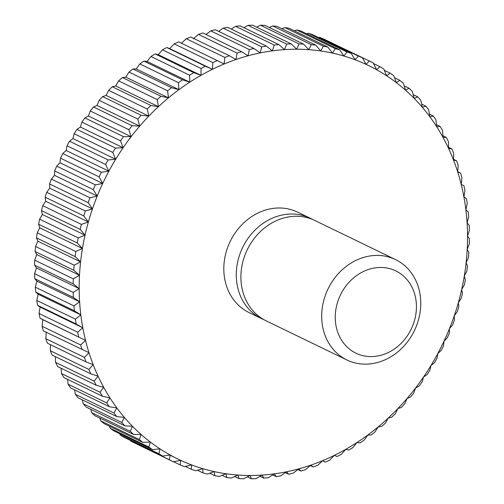 <?xml version="1.0" encoding="UTF-8"?>
<svg xmlns="http://www.w3.org/2000/svg" width="504" height="504" viewBox="0 0 504 504"><rect width="100%" height="100%" fill="white"/><g stroke="black" fill="none" stroke-linecap="round" stroke-linejoin="round"><path stroke-width="0.76" d="M367.857 256.353A55.768 47.956 115.9 0 0 322.906 304.126A55.768 47.956 115.9 0 0 346.891 359.969A55.768 47.956 115.9 0 0 374.579 363.208A55.768 47.956 115.9 0 0 419.53 315.441A55.768 47.956 115.9 0 0 395.539 259.598A55.768 47.956 115.9 0 0 367.857 256.353M373.086 268.235A45.706 39.299 115.9 0 0 335.336 320.279A45.706 39.299 115.9 0 0 378.592 355.811A45.706 39.299 115.9 0 0 416.342 303.767A45.706 39.299 115.9 0 0 373.086 268.235M395.539 259.598L314.754 220.443A55.768 47.956 115.9 0 0 287.072 217.199A55.768 47.956 115.9 0 0 242.122 264.972A55.768 47.956 115.9 0 0 266.112 320.815L346.891 359.969M312.411 219.391A55.768 47.956 115.9 0 0 310.136 218.201A55.768 47.956 115.9 0 0 282.448 214.956A55.768 47.956 115.9 0 0 237.497 262.729A55.768 47.956 115.9 0 0 261.488 318.572A55.768 47.956 115.9 0 0 263.831 319.624M310.136 218.201L297.675 212.165A55.768 47.956 115.9 0 0 269.993 208.921A55.768 47.956 115.9 0 0 225.036 256.687A55.768 47.956 115.9 0 0 249.026 312.537L261.488 318.572M35.318 287.16L36.918 281.131L34.782 278.693L73.389 297.404L79.619 301.833A218.616 187.979 115.9 0 0 80.829 314.906A218.616 187.979 115.9 0 0 82.801 327.77A218.616 187.979 115.9 0 0 85.522 340.376A218.616 187.979 115.9 0 0 88.981 352.674A218.616 187.979 115.9 0 0 93.171 364.619A218.616 187.979 115.9 0 0 98.072 376.16A218.616 187.979 115.9 0 0 103.667 387.248A218.616 187.979 115.9 0 0 109.929 397.845A218.616 187.979 115.9 0 0 116.84 407.906A218.616 187.979 115.9 0 0 124.362 417.394A218.616 187.979 115.9 0 0 132.476 426.271A218.616 187.979 115.9 0 0 141.145 434.505A218.616 187.979 115.9 0 0 150.337 442.052A218.616 187.979 115.9 0 0 160.014 448.894A218.616 187.979 115.9 0 0 170.138 454.999A218.616 187.979 115.9 0 0 180.671 460.341A218.616 187.979 115.9 0 0 191.57 464.902A218.616 187.979 115.9 0 0 202.784 468.67A218.616 187.979 115.9 0 0 214.288 471.618A218.616 187.979 115.9 0 0 226.019 473.741A218.616 187.979 115.9 0 0 237.932 475.026A218.616 187.979 115.9 0 0 249.99 475.48A218.616 187.979 115.9 0 0 262.143 475.083A218.616 187.979 115.9 0 0 274.34 473.854A218.616 187.979 115.9 0 0 286.53 471.788A218.616 187.979 115.9 0 0 298.664 468.896A218.616 187.979 115.9 0 0 310.703 465.186A218.616 187.979 115.9 0 0 322.598 460.681A218.616 187.979 115.9 0 0 334.297 455.389A218.616 187.979 115.9 0 0 345.75 449.335A218.616 187.979 115.9 0 0 356.92 442.544A218.616 187.979 115.9 0 0 367.762 435.046A218.616 187.979 115.9 0 0 378.233 426.863A218.616 187.979 115.9 0 0 388.282 418.03A218.616 187.979 115.9 0 0 397.883 408.58A218.616 187.979 115.9 0 0 406.993 398.557A218.616 187.979 115.9 0 0 415.573 387.998A218.616 187.979 115.9 0 0 423.599 376.935A218.616 187.979 115.9 0 0 431.027 365.431A218.616 187.979 115.9 0 0 437.831 353.512A218.616 187.979 115.9 0 0 443.986 341.233A218.616 187.979 115.9 0 0 449.467 328.646A218.616 187.979 115.9 0 0 454.255 315.8A218.616 187.979 115.9 0 0 458.331 302.74A218.616 187.979 115.9 0 0 461.677 289.517A218.616 187.979 115.9 0 0 464.272 276.192A218.616 187.979 115.9 0 0 466.124 262.811A218.616 187.979 115.9 0 0 467.208 249.43A218.616 187.979 115.9 0 0 467.529 236.093A218.616 187.979 115.9 0 0 467.082 222.869A218.616 187.979 115.9 0 0 465.872 209.79A218.616 187.979 115.9 0 0 463.907 196.925A218.616 187.979 115.9 0 0 461.185 184.319A218.616 187.979 115.9 0 0 457.72 172.022A218.616 187.979 115.9 0 0 453.531 160.077A218.616 187.979 115.9 0 0 448.629 148.541A218.616 187.979 115.9 0 0 443.035 137.447A218.616 187.979 115.9 0 0 436.773 126.85A218.616 187.979 115.9 0 0 429.868 116.789A218.616 187.979 115.9 0 0 422.339 107.302A218.616 187.979 115.9 0 0 414.225 98.425A218.616 187.979 115.9 0 0 405.556 90.197A218.616 187.979 115.9 0 0 396.364 82.643A218.616 187.979 115.9 0 0 386.688 75.808A218.616 187.979 115.9 0 0 376.564 69.703A218.616 187.979 115.9 0 0 366.036 64.355A218.616 187.979 115.9 0 0 355.137 59.793A218.616 187.979 115.9 0 0 343.917 56.032A218.616 187.979 115.9 0 0 332.419 53.084A218.616 187.979 115.9 0 0 320.689 50.961A218.616 187.979 115.9 0 0 308.769 49.669A218.616 187.979 115.9 0 0 296.711 49.222A218.616 187.979 115.9 0 0 284.558 49.612A218.616 187.979 115.9 0 0 272.368 50.841A218.616 187.979 115.9 0 0 260.177 52.907A218.616 187.979 115.9 0 0 248.037 55.799A218.616 187.979 115.9 0 0 235.998 59.51A218.616 187.979 115.9 0 0 224.104 64.014A218.616 187.979 115.9 0 0 212.411 69.306A218.616 187.979 115.9 0 0 200.951 75.361A218.616 187.979 115.9 0 0 189.781 82.152A218.616 187.979 115.9 0 0 178.939 89.655A218.616 187.979 115.9 0 0 168.475 97.839A218.616 187.979 115.9 0 0 158.42 106.672A218.616 187.979 115.9 0 0 148.819 116.115A218.616 187.979 115.9 0 0 139.709 126.139A218.616 187.979 115.9 0 0 131.128 136.704A218.616 187.979 115.9 0 0 123.108 147.76A218.616 187.979 115.9 0 0 115.681 159.27A218.616 187.979 115.9 0 0 108.877 171.184A218.616 187.979 115.9 0 0 102.715 183.462A218.616 187.979 115.9 0 0 97.234 196.05A218.616 187.979 115.9 0 0 92.446 208.902A218.616 187.979 115.9 0 0 88.37 221.962A218.616 187.979 115.9 0 0 85.031 235.179A218.616 187.979 115.9 0 0 82.429 248.504A218.616 187.979 115.9 0 0 80.583 261.885A218.616 187.979 115.9 0 0 79.493 275.272A218.616 187.979 115.9 0 0 79.172 288.603A218.616 187.979 115.9 0 0 79.619 301.833L73.918 305.871L35.318 287.16A223.077 191.816 115.9 0 0 35.771 292.087L74.378 310.798L80.829 314.906L75.398 319.145L36.798 300.434A223.077 191.816 115.9 0 0 37.542 305.292L76.142 324.003L82.801 327.77L77.654 332.199L39.047 313.488A223.077 191.816 115.9 0 0 40.074 318.244L85.522 340.376L80.672 344.969L42.065 326.258A223.077 191.816 115.9 0 0 43.369 330.895L88.981 352.674L84.439 357.412L45.833 338.701A223.077 191.816 115.9 0 0 47.414 343.205L86.02 361.916L93.171 364.619L88.943 369.47L50.343 350.759A223.077 191.816 115.9 0 0 52.189 355.112L90.796 373.823L98.072 376.16L94.172 381.106L55.566 362.395A223.077 191.816 115.9 0 0 57.676 366.578L96.283 385.289L103.667 387.248L100.094 392.269L61.494 373.559A223.077 191.816 115.9 0 0 63.857 377.559L102.457 396.264L109.929 397.845L106.697 402.916L68.097 384.206A223.077 191.816 115.9 0 0 70.699 387.998L109.305 406.709L116.84 407.906L113.948 413.003L75.342 394.292A223.077 191.816 115.9 0 0 78.183 397.87L116.789 416.581L124.362 417.394L121.823 422.491L83.217 403.78A223.077 191.816 115.9 0 0 86.278 407.131L124.879 425.842L132.476 426.271L130.284 431.342L91.678 412.631A223.077 191.816 115.9 0 0 94.947 415.737L133.554 434.448L141.145 434.505L139.299 439.526L100.693 420.815A223.077 191.816 115.9 0 0 104.164 423.662L142.764 442.373L150.337 442.052L148.838 447.004L110.237 428.293A223.077 191.816 115.9 0 0 113.885 430.876L152.492 449.587L160.014 448.894L158.861 453.751L120.254 435.04A223.077 191.816 115.9 0 0 124.078 437.346L162.679 456.057L170.138 454.999L169.325 459.736L130.725 441.025A223.077 191.816 115.9 0 0 134.694 443.041L173.3 461.752L180.671 460.341L180.193 464.94L173.527 461.708M36.471 267.908L34.574 265.154L73.181 283.865L79.172 288.603L36.471 267.908L34.619 273.704A223.077 191.816 115.9 0 0 34.782 278.693M79.172 288.603L73.219 292.414L34.619 273.704M73.181 283.865A223.077 191.816 -64.1 0 1 73.3 278.838L34.7 260.127A223.077 191.816 115.9 0 0 34.574 265.154M34.7 260.127L36.792 254.57L35.148 251.528L73.754 270.238L79.493 275.272L73.3 278.838M79.493 275.272L36.792 254.57M73.754 270.238A223.077 191.816 -64.1 0 1 74.164 265.192L35.564 246.481A223.077 191.816 115.9 0 0 35.148 251.528M35.564 246.481L37.876 241.189L36.502 237.869L75.109 256.58L80.583 261.885L74.164 265.192M80.583 261.885L37.876 241.189M75.109 256.58A223.077 191.816 -64.1 0 1 75.808 251.528L37.201 232.823A223.077 191.816 115.9 0 0 36.502 237.869M37.201 232.823L39.728 227.808L38.632 224.223L77.238 242.934L82.429 248.504L75.808 251.528M82.429 248.504L39.728 227.808M77.238 242.934A223.077 191.816 -64.1 0 1 78.215 237.907L39.614 219.196A223.077 191.816 115.9 0 0 38.632 224.223M39.614 219.196L42.323 214.483L41.53 210.653L80.13 229.364L85.031 235.179L78.215 237.907M85.031 235.179L42.323 214.483M80.13 229.364A223.077 191.816 -64.1 0 1 81.39 224.381L42.79 205.67A223.077 191.816 115.9 0 0 41.53 210.653M42.79 205.67L45.669 201.26L45.177 197.209L83.777 215.92L88.37 221.962L81.39 224.381M88.37 221.962L45.669 201.26M83.777 215.92A223.077 191.816 -64.1 0 1 85.315 210.993L46.715 192.282A223.077 191.816 115.9 0 0 45.177 197.209M46.715 192.282L49.745 188.2L49.562 183.947L88.168 202.658L92.446 208.902L85.315 210.993M92.446 208.902L49.745 188.2M88.168 202.658A223.077 191.816 -64.1 0 1 89.97 197.807L51.37 179.096A223.077 191.816 115.9 0 0 49.562 183.947M51.37 179.096L54.533 175.354L54.678 170.913L93.278 189.624L97.234 196.05L89.97 197.807M97.234 196.05L54.533 175.354M93.278 189.624A223.077 191.816 -64.1 0 1 95.344 184.874L56.744 166.162A223.077 191.816 115.9 0 0 54.678 170.913M56.744 166.162L60.014 162.767L60.486 158.162L99.093 176.873L102.715 183.462L95.344 184.874M102.715 183.462L60.014 162.767M99.093 176.873A223.077 191.816 -64.1 0 1 101.417 172.242L62.811 153.531A223.077 191.816 115.9 0 0 60.486 158.162M62.811 153.531L66.169 150.488L66.982 145.744L105.588 164.455L108.877 171.184L101.417 172.242M108.877 171.184L66.169 150.488M105.588 164.455A223.077 191.816 -64.1 0 1 108.152 159.963L69.546 141.252A223.077 191.816 115.9 0 0 66.982 145.744M69.546 141.252L72.973 138.569L74.132 133.711L112.732 152.422L115.681 159.27L108.152 159.963M115.681 159.27L72.973 138.569M112.732 152.422A223.077 191.816 -64.1 0 1 115.536 148.082L76.929 129.37A223.077 191.816 115.9 0 0 74.132 133.711M76.929 129.37L80.401 127.065L81.9 122.107L120.506 140.818L123.108 147.76L115.536 148.082M123.108 147.76L80.401 127.065M120.506 140.818A223.077 191.816 -64.1 0 1 123.53 136.647L84.93 117.936A223.077 191.816 115.9 0 0 81.9 122.107M84.93 117.936L88.427 116.002L90.273 110.981L128.873 129.692L131.128 136.704L123.53 136.647M131.128 136.704L88.427 116.002M128.873 129.692A223.077 191.816 -64.1 0 1 132.111 125.704L93.511 106.993A223.077 191.816 115.9 0 0 90.273 110.981M93.511 106.993L97.007 105.443L99.2 100.372L137.806 119.083L139.709 126.139L132.111 125.704M139.709 126.139L97.007 105.443M137.806 119.083A223.077 191.816 -64.1 0 1 141.24 115.303L102.64 96.592A223.077 191.816 115.9 0 0 99.2 100.372M102.64 96.592L106.117 95.42L108.656 90.323L147.262 109.034L148.819 116.115L141.24 115.303M148.819 116.115L106.117 95.42M147.262 109.034A223.077 191.816 -64.1 0 1 150.885 105.468L112.279 86.757A223.077 191.816 115.9 0 0 108.656 90.323M112.279 86.757L115.718 85.97L118.604 80.879L157.21 99.59L158.42 106.672L150.885 105.468M158.42 106.672L115.718 85.97M157.21 99.59A223.077 191.816 -64.1 0 1 161.003 96.258L122.396 77.547A223.077 191.816 115.9 0 0 118.604 80.879M122.396 77.547L125.767 77.137L129.005 72.072L167.605 90.783L168.475 97.839L161.003 96.258M168.475 97.839L125.767 77.137M167.605 90.783A223.077 191.816 -64.1 0 1 171.555 87.696L132.949 68.985A223.077 191.816 115.9 0 0 129.005 72.072M132.949 68.985L136.238 68.954L139.81 63.932L178.416 82.643L178.939 89.655L171.555 87.696M178.939 89.655L136.238 68.954M178.416 82.643A223.077 191.816 -64.1 0 1 182.505 79.815L143.898 61.104A223.077 191.816 115.9 0 0 139.81 63.932M143.898 61.104L147.08 61.456L150.98 56.505L189.586 75.216L189.781 82.152L182.505 79.815M189.781 82.152L147.08 61.456M189.586 75.216A223.077 191.816 -64.1 0 1 193.801 72.658L155.194 53.947A223.077 191.816 115.9 0 0 150.98 56.505M155.194 53.947L158.25 54.665L162.477 49.814L201.083 68.519L200.951 75.361L193.801 72.658M200.951 75.361L158.25 54.665M201.083 68.519A223.077 191.816 -64.1 0 1 205.405 66.238L166.799 47.527A223.077 191.816 115.9 0 0 162.477 49.814M166.799 47.527L169.703 48.611L174.252 43.88L212.852 62.59L212.411 69.306L205.405 66.238M212.411 69.306L169.703 48.611M212.852 62.59A223.077 191.816 -64.1 0 1 217.268 60.593L178.662 41.882A223.077 191.816 115.9 0 0 174.252 43.88M181.402 43.319L186.253 38.726L224.86 57.437L224.104 64.014L217.268 60.593M224.86 57.437A223.077 191.816 -64.1 0 1 229.345 55.736L190.739 37.025A223.077 191.816 115.9 0 0 186.253 38.726M193.297 38.814L198.437 34.385L237.044 53.096L235.998 59.51L229.345 55.736M237.044 53.096A223.077 191.816 -64.1 0 1 241.586 51.698L202.98 32.987A223.077 191.816 115.9 0 0 198.437 34.385M206.104 34.499L210.76 30.864L249.367 49.575L248.037 55.799L241.586 51.698M249.367 49.575A223.077 191.816 -64.1 0 1 253.947 48.479L215.34 29.768A223.077 191.816 115.9 0 0 210.76 30.864M218.648 31.374L223.171 28.174L261.771 46.885L260.177 52.907L253.947 48.479M261.771 46.885A223.077 191.816 -64.1 0 1 266.37 46.103L227.77 27.392A223.077 191.816 115.9 0 0 223.171 28.174M231.286 29.1L235.614 26.334L274.22 45.045L272.368 50.841L266.37 46.103M274.22 45.045A223.077 191.816 -64.1 0 1 278.819 44.579L240.213 25.868A223.077 191.816 115.9 0 0 235.614 26.334M243.974 27.689L248.05 25.345L286.656 44.056L284.558 49.612L278.819 44.579M286.656 44.056A223.077 191.816 -64.1 0 1 291.236 43.911L252.63 25.2A223.077 191.816 115.9 0 0 248.05 25.345M256.662 27.153L260.423 25.219L299.029 43.93L296.711 49.222L291.236 43.911M299.029 43.93A223.077 191.816 -64.1 0 1 303.578 44.1L264.972 25.389A223.077 191.816 115.9 0 0 260.423 25.219M269.306 27.487L272.689 25.95L311.289 44.661L308.769 49.669L303.578 44.1M311.289 44.661A223.077 191.816 -64.1 0 1 315.788 45.146L277.181 26.435A223.077 191.816 115.9 0 0 272.689 25.95M281.862 28.703L284.798 27.531L323.398 46.242L320.689 50.961L315.788 45.146M323.398 46.242A223.077 191.816 -64.1 0 1 327.821 47.042L289.22 28.331A223.077 191.816 115.9 0 0 284.798 27.531M294.298 30.794L296.698 29.963L335.299 48.674L332.419 53.084L327.821 47.042M335.299 48.674A223.077 191.816 -64.1 0 1 339.639 49.789L301.033 31.078A223.077 191.816 115.9 0 0 296.698 29.963M306.564 33.755L308.347 33.239L346.947 51.95L343.917 56.032L339.639 49.789M346.947 51.95A223.077 191.816 -64.1 0 1 351.181 53.367L312.575 34.656A223.077 191.816 115.9 0 0 308.347 33.239M318.635 37.592L319.693 37.334L358.3 56.045L355.137 59.793L351.181 53.367M358.3 56.045A223.077 191.816 -64.1 0 1 362.408 57.771L323.807 39.06A223.077 191.816 115.9 0 0 319.693 37.334M330.473 42.292L369.306 60.959L366.036 64.355L362.408 57.771M369.306 60.959A223.077 191.816 -64.1 0 1 373.275 62.975L376.564 69.703L379.921 66.654A223.077 191.816 -64.1 0 1 383.746 68.96L386.688 75.808L390.115 73.124A223.077 191.816 -64.1 0 1 393.763 75.707L396.364 82.643L399.836 80.338A223.077 191.816 -64.1 0 1 403.307 83.185L405.556 90.197L409.053 88.263A223.077 191.816 -64.1 0 1 412.322 91.369L414.225 98.425L417.721 96.869A223.077 191.816 -64.1 0 1 420.783 100.22L422.339 107.302L425.817 106.13A223.077 191.816 -64.1 0 1 428.658 109.708L429.868 116.789L433.301 116.002A223.077 191.816 -64.1 0 1 435.903 119.794L436.773 126.85L440.143 126.441A223.077 191.816 -64.1 0 1 442.506 130.442L443.035 137.447L446.324 137.422A223.077 191.816 -64.1 0 1 448.434 141.605L448.629 148.541L451.811 148.888A223.077 191.816 -64.1 0 1 453.657 153.241L453.531 160.077L456.586 160.795A223.077 191.816 -64.1 0 1 458.168 165.299L457.72 172.022L460.631 173.105A223.077 191.816 -64.1 0 1 461.935 177.742L461.185 184.319L463.926 185.756A223.077 191.816 -64.1 0 1 464.953 190.512L463.907 196.925L466.458 198.708A223.077 191.816 -64.1 0 1 467.202 203.566L465.872 209.79L468.229 211.913A223.077 191.816 -64.1 0 1 468.682 216.84L467.082 222.869L469.218 225.307A223.077 191.816 -64.1 0 1 469.381 230.297L467.529 236.093L469.426 238.846A223.077 191.816 -64.1 0 1 469.3 243.873L467.208 249.43L468.852 252.472A223.077 191.816 -64.1 0 1 468.436 257.519L466.124 262.811L467.498 266.131A223.077 191.816 -64.1 0 1 466.799 271.177L464.272 276.192L465.368 279.777A223.077 191.816 -64.1 0 1 464.386 284.804L461.677 289.517L462.47 293.347A223.077 191.816 -64.1 0 1 461.21 298.33L458.331 302.74L458.823 306.791A223.077 191.816 -64.1 0 1 457.286 311.718L454.255 315.8L454.438 320.053A223.077 191.816 -64.1 0 1 452.63 324.904L449.467 328.646L449.322 333.087A223.077 191.816 -64.1 0 1 447.256 337.837L443.986 341.233L443.514 345.839A223.077 191.816 -64.1 0 1 441.189 350.469L437.831 353.512L437.018 358.256A223.077 191.816 -64.1 0 1 434.454 362.748L431.027 365.431L429.868 370.289A223.077 191.816 -64.1 0 1 427.071 374.63L423.599 376.935L422.1 381.893A223.077 191.816 -64.1 0 1 419.07 386.064L415.573 387.998L413.727 393.019A223.077 191.816 -64.1 0 1 410.489 397.007L406.993 398.557L404.8 403.628A223.077 191.816 -64.1 0 1 401.36 407.408L397.883 408.58L395.344 413.677A223.077 191.816 -64.1 0 1 391.721 417.243L388.282 418.03L385.396 423.121A223.077 191.816 -64.1 0 1 381.604 426.453L378.233 426.863L374.995 431.928A223.077 191.816 -64.1 0 1 371.051 435.015L367.762 435.046L364.19 440.068A223.077 191.816 -64.1 0 1 360.102 442.896L356.92 442.544L353.021 447.495A223.077 191.816 -64.1 0 1 348.806 450.053L345.75 449.335L341.523 454.186A223.077 191.816 -64.1 0 1 337.201 456.473L334.297 455.389L329.748 460.12A223.077 191.816 -64.1 0 1 325.338 462.118L322.522 460.751M373.577 63.58L379.921 66.654M384.331 70.321L390.115 73.124M394.544 77.767L399.836 80.338M404.183 85.9L409.053 88.263M413.223 94.689L417.721 96.869M421.64 104.108L425.817 106.13M429.414 114.118L433.301 116.002M436.508 124.683L440.143 126.441M442.915 135.765L446.324 137.422M448.598 147.332L451.811 148.888M453.55 159.321L456.586 160.795M457.745 171.707L460.631 173.105M180.193 464.94A223.077 191.816 -64.1 0 0 184.306 466.666L191.57 464.902L191.426 469.344A223.077 191.816 -64.1 0 0 195.653 470.761L202.784 468.67L202.967 472.922A223.077 191.816 -64.1 0 0 207.302 474.037L214.288 471.618L214.78 475.669A223.077 191.816 -64.1 0 0 219.202 476.469L226.019 473.741L226.819 477.565A223.077 191.816 -64.1 0 0 231.311 478.05L237.932 475.026L239.028 478.611A223.077 191.816 -64.1 0 0 243.577 478.781L249.99 475.48L251.37 478.8A223.077 191.816 -64.1 0 0 255.95 478.655L262.143 475.083L263.787 478.132A223.077 191.816 -64.1 0 0 268.386 477.666L274.34 473.854L276.23 476.608A223.077 191.816 -64.1 0 0 280.829 475.826L286.53 471.788L288.66 474.233A223.077 191.816 -64.1 0 0 293.24 473.136L298.664 468.896L301.02 471.013A223.077 191.816 -64.1 0 0 305.563 469.615L310.703 465.186L313.261 466.975A223.077 191.816 -64.1 0 0 317.747 465.274L322.598 460.681L325.338 462.118M313.261 466.975L310.3 465.539M301.02 471.013L297.896 469.501M288.66 474.233L285.352 472.626M276.23 476.608L272.714 474.9M263.787 478.132L260.026 476.311M251.37 478.8L247.338 476.847M239.028 478.611L234.694 476.513M226.819 477.565L222.138 475.297M214.78 475.669L209.702 473.206M202.967 472.922L197.436 470.245M191.426 469.344L185.365 466.408M180.671 460.341L170.1 455.219M130.725 441.025L130.423 440.42M173.3 461.752A223.077 191.816 -64.1 0 1 169.325 459.736M120.254 435.04L119.668 433.679M162.679 456.057A223.077 191.816 -64.1 0 1 158.861 453.751M110.237 428.293L109.456 426.233M152.492 449.587A223.077 191.816 -64.1 0 1 148.838 447.004M100.693 420.815L99.817 418.099M142.764 442.373A223.077 191.816 -64.1 0 1 139.299 439.526M91.678 412.631L90.777 409.311M133.554 434.448A223.077 191.816 -64.1 0 1 130.284 431.342M83.217 403.78L82.36 399.892M124.879 425.842A223.077 191.816 -64.1 0 1 121.823 422.491M75.342 394.292L74.586 389.882M116.789 416.581A223.077 191.816 -64.1 0 1 113.948 413.003M68.097 384.206L67.492 379.317M109.305 406.709A223.077 191.816 -64.1 0 1 106.697 402.916M61.494 373.559L61.085 368.235M102.457 396.264A223.077 191.816 -64.1 0 1 100.094 392.269M55.566 362.395L55.402 356.668M96.283 385.289A223.077 191.816 -64.1 0 1 94.172 381.106M50.343 350.759L50.45 344.679M90.796 373.823A223.077 191.816 -64.1 0 1 88.943 369.47M45.833 338.701L46.28 331.979M86.02 361.916A223.077 191.816 -64.1 0 1 84.439 357.412M42.065 326.258L42.815 319.681L40.074 318.244M81.976 349.606A223.077 191.816 -64.1 0 1 80.672 344.969M85.522 340.376L42.815 319.681M39.047 313.488L40.093 307.075L37.542 305.292M78.681 336.956A223.077 191.816 -64.1 0 1 77.654 332.199M82.801 327.77L40.093 307.075M36.798 300.434L38.128 294.21L35.771 292.087M76.142 324.003A223.077 191.816 -64.1 0 1 75.398 319.145M80.829 314.906L38.128 294.21M74.378 310.798A223.077 191.816 -64.1 0 1 73.918 305.871M79.619 301.833L36.918 281.131M73.389 297.404A223.077 191.816 -64.1 0 1 73.219 292.414"/></g></svg>
